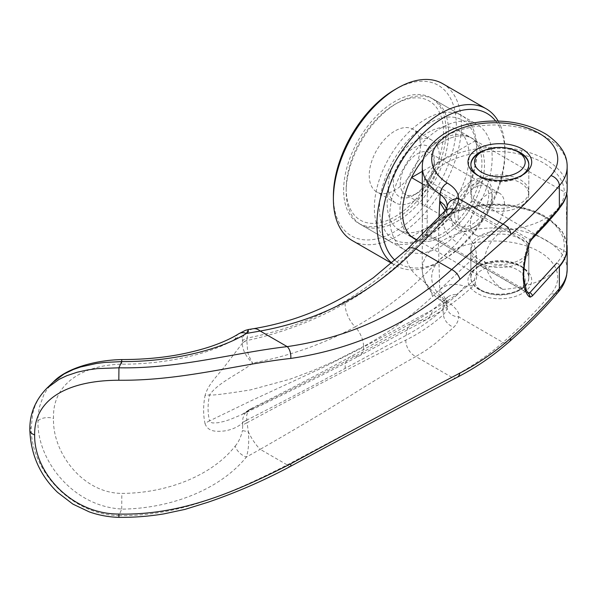 <?xml version="1.0" encoding="UTF-8"?>
<svg xmlns="http://www.w3.org/2000/svg" width="597" height="597" viewBox="0 0 597 597"><rect width="100%" height="100%" fill="white"/><g stroke="black" fill="none" stroke-linecap="round" stroke-linejoin="round"><path stroke-width="0.45" stroke-dasharray="2.98 2.24" d="M346.193 188.697A68.804 39.723 -60 0 1 394.848 104.423A68.804 39.723 -60 0 1 443.504 132.512A68.804 39.723 -60 0 1 394.848 216.786A68.804 39.723 -60 0 1 346.193 188.697L346.193 191.652A72.431 41.82 -60 0 1 397.408 102.945A72.431 41.82 -60 0 1 433.623 99.356A72.431 41.82 -60 0 1 448.631 132.512A72.431 41.82 -60 0 1 417.012 205.405A72.431 41.82 -60 0 1 361.2 224.808A72.431 41.82 -60 0 1 346.193 191.652M476.794 148.772A72.431 41.82 -60 0 1 425.579 237.479A72.431 41.82 -60 0 1 389.363 241.069A72.431 41.82 -60 0 1 374.364 207.913A72.431 41.82 -60 0 1 405.982 135.026A72.431 41.82 -60 0 1 461.794 115.617A72.431 41.82 -60 0 1 476.794 148.772L476.794 151.735A68.804 39.723 -60 0 1 428.139 236.002A68.804 39.723 -60 0 1 379.483 207.913A68.804 39.723 -60 0 1 428.139 123.639A68.804 39.723 -60 0 1 476.794 151.735M416.915 239.845L502.734 289.388C491.637 281.359 485.548 271.448 484.48 259.658C485.548 248.621 491.637 238.822 502.734 230.255L422.288 183.809M457.115 129.639A57.946 33.454 -60 0 1 469.115 156.168A57.946 33.454 -60 0 1 443.817 214.48A57.946 33.454 -60 0 1 399.169 230.002A57.946 33.454 -60 0 1 396.154 227.86A57.946 33.454 -60 0 1 387.169 203.48A57.946 33.454 -60 0 1 412.46 145.168A57.946 33.454 -60 0 1 457.115 129.639L472.473 138.511A57.946 33.454 -60 0 0 423.228 159.287A57.946 33.454 -60 0 1 472.473 138.511A57.946 33.454 -60 0 1 475.488 140.661L566.702 193.324M567.15 196.137L566.419 212.345L567.15 240.39M369.245 175.384A36.216 20.91 120 0 0 376.744 191.965A36.216 20.91 120 0 0 404.654 182.264A36.216 20.91 120 0 0 420.46 145.817A36.216 20.91 120 0 0 412.96 129.243A36.216 20.91 120 0 0 385.05 138.944A36.216 20.91 120 0 0 369.245 175.384M388.192 186.331A36.216 20.91 120 0 0 395.692 202.905A36.216 20.91 120 0 0 423.601 193.204A36.216 20.91 120 0 0 439.407 156.757A36.216 20.91 120 0 0 431.907 140.183A36.216 20.91 120 0 0 403.997 149.884A36.216 20.91 120 0 0 388.192 186.331M504.472 204.241A24.074 13.895 120 0 0 499.488 193.219A24.074 13.895 120 0 0 480.943 199.667A24.074 13.895 120 0 0 470.436 223.897A24.074 13.895 120 0 0 475.421 234.912A24.074 13.895 120 0 0 493.965 228.464A24.074 13.895 120 0 0 504.472 204.241M458.115 216.786A24.074 13.895 120 0 0 463.1 227.8A24.074 13.895 120 0 0 475.137 226.614A24.074 13.895 120 0 0 492.159 197.129A24.074 13.895 120 0 0 487.174 186.107A24.074 13.895 120 0 0 468.623 192.562A24.074 13.895 120 0 0 458.115 216.786M492.159 197.129L492.159 193.13A28.969 16.723 120 0 0 471.675 181.301A28.969 16.723 120 0 0 451.19 216.786A28.969 16.723 120 0 0 471.675 228.614A28.969 16.723 120 0 0 492.159 193.13M400.244 183.369A24.074 13.895 120 0 0 405.229 194.391A24.074 13.895 120 0 0 417.266 193.197A24.074 13.895 120 0 0 434.288 163.72A24.074 13.895 120 0 0 429.303 152.698A24.074 13.895 120 0 0 410.751 159.145A24.074 13.895 120 0 0 400.244 183.369M454.653 214.786A24.074 13.895 120 0 0 459.638 225.8A24.074 13.895 120 0 0 478.19 219.353A24.074 13.895 120 0 0 488.697 195.129A24.074 13.895 120 0 0 483.712 184.107A24.074 13.895 120 0 0 465.16 190.555A24.074 13.895 120 0 0 454.653 214.786M434.288 163.72L434.288 159.712A28.969 16.723 120 0 0 413.803 147.884A28.969 16.723 120 0 0 393.311 183.369A28.969 16.723 120 0 0 413.803 195.197A28.969 16.723 120 0 0 434.288 159.712M479.354 203.48A28.969 16.723 180 0 1 470.869 191.652A28.969 16.723 180 0 1 488.756 176.197A28.969 16.723 180 0 1 520.33 179.824A28.969 16.723 180 0 1 528.815 191.652A28.969 16.723 180 0 1 510.928 207.107A28.969 16.723 180 0 1 479.354 203.48M520.33 153.213A28.969 16.723 0 0 0 479.354 153.213M470.876 164.742A28.969 16.723 0 0 0 470.869 165.041A28.969 16.723 0 0 0 479.354 176.861A28.969 16.723 0 0 0 510.928 180.488A28.969 16.723 0 0 0 528.815 165.041A28.969 16.723 0 0 0 528.808 164.742M479.354 289.232L479.354 289.232A28.969 16.723 180 0 1 470.869 277.404A28.969 16.723 180 0 1 488.756 261.949A28.969 16.723 180 0 1 520.33 265.575A28.969 16.723 180 0 1 528.815 277.404A28.969 16.723 180 0 1 520.33 289.232A28.969 16.723 180 0 1 479.354 289.232L481.913 290.709A25.35 14.634 0 0 0 517.771 290.709A25.35 14.634 0 0 0 517.771 270.008A25.35 14.634 0 0 0 481.913 270.008A25.35 14.634 0 0 0 481.913 290.709L479.354 289.232M520.33 238.964A28.969 16.723 0 0 0 488.756 235.337A28.969 16.723 0 0 0 470.869 250.785A28.969 16.723 0 0 0 479.354 262.613A28.969 16.723 0 0 0 510.928 266.24A28.969 16.723 0 0 0 528.815 250.785A28.969 16.723 0 0 0 520.33 238.964M475.488 140.661L422.288 171.369M411.52 236.725L475.488 199.794A57.946 33.454 -60 0 1 416.781 239.979A57.946 33.454 -60 0 0 460.586 221.83A57.946 33.454 -60 0 0 484.48 165.041A57.946 33.454 -60 0 0 472.473 138.511L469.914 137.034A57.946 33.454 -60 0 1 481.913 163.563A57.946 33.454 -60 0 1 456.623 221.875A57.946 33.454 -60 0 1 411.975 237.397A57.946 33.454 -60 0 1 399.975 210.868A57.946 33.454 -60 0 1 425.265 152.556A57.946 33.454 -60 0 1 469.914 137.034M566.702 252.456L475.488 199.794M502.734 289.388A72.431 41.82 0 0 0 559.359 266.702M559.359 207.562A72.431 41.82 180 0 1 502.734 230.255M389.729 216.786A72.431 41.82 -60 0 1 421.348 143.892A72.431 41.82 -60 0 1 477.16 124.489A72.431 41.82 -60 0 1 492.159 157.645A72.431 41.82 -60 0 1 460.541 230.539A72.431 41.82 -60 0 1 404.729 249.942A72.431 41.82 -60 0 1 389.729 216.786M343.633 190.174A72.431 41.82 -60 0 1 375.252 117.281A72.431 41.82 -60 0 1 431.064 97.878A72.431 41.82 -60 0 1 446.063 131.034A72.431 41.82 -60 0 1 414.452 203.928A72.431 41.82 -60 0 1 358.64 223.33A72.431 41.82 -60 0 1 343.633 190.174M394.848 89.64A86.916 50.178 -60 0 1 456.309 125.124A86.916 50.178 -60 0 1 394.848 231.569A86.916 50.178 -60 0 1 333.395 196.085M442.683 83.677A90.535 52.275 -60 0 1 461.429 125.124A90.535 52.275 -60 0 1 421.907 216.233A90.535 52.275 -60 0 1 352.14 240.487M498.189 121.064A90.535 52.275 -60 0 1 504.965 150.257L504.965 153.213A86.916 50.178 -60 0 1 443.504 259.658A86.916 50.178 -60 0 1 395.102 260.367M495.644 121.019A86.916 50.178 -60 0 1 504.965 153.213M504.965 150.257A90.535 52.275 -60 0 1 440.944 261.135A90.535 52.275 -60 0 1 395.677 265.62A90.535 52.275 -60 0 1 391.945 263.076M438.982 217.174L438.482 244.613L439.75 289.881C446.205 284.03 454.586 282.851 464.884 286.344L473.794 285.456L474.966 284.045L476.525 277.956A1604.743 1125.427 -134.1 0 0 476.578 266.605A1604.743 1125.427 -134.1 0 0 476.525 255.225C475.839 246.576 471.958 239.33 464.884 233.479L459.496 228.785L454.138 223.032L445.071 210.801M529.539 243.367L528.375 243.039C524.778 254.165 522.942 264.531 522.86 274.127C522.942 283.582 524.778 290.023 528.375 293.47A2.895 2.612 132.6 0 1 528.755 293.754L427.848 235.457C427.056 233.912 426.87 228.42 427.318 218.965C426.87 208.443 427.056 197.129 427.87 185.018L528.375 243.039L529.8 239.501A2.895 2.052 -135.2 0 0 531.86 239.181M53.357 381.976L47.215 389.154L43.775 394.893L39.499 406.826L38.387 413.303L37.969 420.825C36.85 460.488 73.379 506.674 121.713 509.002L121.684 509.137C171.764 508.554 220.539 489.003 246.382 457.056C248.568 450.063 249.218 441.638 248.322 431.78L247.091 422.721C308.418 389.587 361.319 362.051 405.803 340.111C419.437 333.387 431.967 324.91 443.384 314.686L446.011 311.485L447.131 307.843L446.892 304.813L445.646 302.179L440.19 297.239A761.556 438.683 60.6 0 1 439.75 289.881L446.675 300.933L442.929 309.298A545.18 408.497 -135.7 0 0 443.384 314.686A12.313 8.903 46.4 0 0 453.735 327.268C456.787 324.186 458.429 320.716 458.668 316.858A11.589 9.448 4.9 0 1 447.131 307.843M46.767 388.319L41.506 394.266L37.857 399.9L34.969 406.087L32.872 412.796L31.193 427.355C30.492 469.69 70.647 514.853 118.915 515.554A1099.293 203.443 99.7 0 0 121.684 509.137M567.15 270.105L567.15 269.71A72.431 41.812 -0 0 0 545.934 240.143A72.431 41.82 180 0 0 467.011 231.076A72.431 41.82 180 0 0 422.288 269.71L422.288 234.434M479.354 259.658A28.969 16.723 0 0 0 510.928 263.284A28.969 16.723 0 0 0 528.815 247.83A28.969 16.723 0 0 0 520.33 236.002A28.969 16.723 0 0 0 488.756 232.375A28.969 16.723 0 0 0 470.869 247.83A28.969 16.723 0 0 0 479.354 259.658M520.33 266.165L520.33 266.165A28.969 16.723 180 0 1 528.815 277.993A28.969 16.723 180 0 1 510.928 293.448A28.969 16.723 180 0 1 479.354 289.821A28.969 16.723 180 0 1 470.869 277.993A28.969 16.723 180 0 1 479.354 266.165A28.969 16.723 180 0 1 520.33 266.165L522.375 267.344A31.872 18.403 180 0 1 522.375 293.366A31.872 18.403 180 0 1 477.309 293.366A31.872 18.403 180 0 1 477.309 267.344A31.872 18.403 180 0 1 522.375 267.344L520.33 266.165M478.384 175.682A28.969 16.723 0 0 0 479.354 176.272L477.309 175.093L479.354 176.272A28.969 16.723 0 0 0 520.33 176.272A28.969 16.723 0 0 0 521.3 175.682M520.33 182.779A28.969 16.723 180 0 1 528.815 194.607A28.969 16.723 180 0 1 510.928 210.062A28.969 16.723 180 0 1 479.354 206.435A28.969 16.723 180 0 1 470.869 194.607A28.969 16.723 180 0 1 488.756 179.152A28.969 16.723 180 0 1 520.33 182.779M425.071 177.816L424.549 179.063L427.803 181.533L427.855 180.645L425.071 177.816C435.265 154.593 483.674 140.847 521.853 150.511C530.972 152.653 538.994 155.72 545.934 159.712A72.431 41.82 180 0 1 567.15 189.286L567.15 189.339M520.771 207.652L521.427 207.196L521.853 208.465C483.794 198.823 435.273 212.495 425.071 235.778L423.437 237.569C424.191 235.315 425.668 234.606 427.87 235.442L427.855 233.867C437.653 211.517 484.234 198.391 520.771 207.652C557.74 215.592 575.501 243.046 556.762 263.001A2.895 2.119 -139.5 0 1 559.359 266.105M423.437 237.569L422.624 235.666L422.288 230.569L422.295 204.45L423.258 185.615L423.437 184.13L427.87 185.018L427.803 181.533M425.071 235.778L425.258 234.949L427.855 233.867L529.8 292.724M121.713 509.002L121.84 493.391C166.503 493.294 211.972 475.787 235.203 446.049A11.589 6.627 -140.4 0 0 246.382 457.056L260.202 449.317A22.447 6.903 60.5 0 1 248.322 431.78L242.434 430.571L242.725 425.654A11.604 6.254 174.1 0 1 247.091 422.721L246.83 420.087C281.739 402.326 314.522 385.095 345.178 368.379L406.266 335.283C419.579 328.246 431.803 319.582 442.929 309.298A21.731 15.843 47 0 1 446.862 297.821A21.731 15.843 47 0 1 446.862 297.813A21.731 15.843 47 0 1 457.526 294.56C446.526 304.448 434.153 313.164 420.415 320.701L355.14 356.305A18.828 10.53 -118.4 0 0 359.633 355.693L359.633 355.693A18.828 10.53 -118.4 0 0 363.566 347.073L432.429 309.828C448.19 301.276 462.891 290.649 476.525 277.956M238.852 333.708L238.599 333.865A11.589 9.112 -122.2 0 0 235.203 338.947C212.375 353.29 166.593 364.483 121.84 364.163C82.707 365.103 52.14 383.722 53.551 418.422C52.14 452.31 82.707 493.279 121.84 493.391M512.51 149.407A28.969 16.723 0 0 0 487.174 149.407M118.915 515.554L118.967 515.592C178.973 516.629 234.33 491.846 287.194 464.906L451.66 377.222C469.832 367.968 486.936 356.372 502.972 342.439C520.741 326.857 536.74 310.649 550.956 293.814A63.013 36.38 -0 0 0 530.106 247.3A63.013 36.38 -0 0 0 447.526 253.292A63.013 36.38 -0 0 0 447.28 301.343C456.205 308 460.003 313.171 458.668 316.858L502.972 342.439A9.418 6.418 48.8 0 0 509.181 341.827M456.959 377.423A9.418 6.709 62.9 0 1 451.66 377.222L415.818 356.536C397.729 366.692 378.222 378.289 357.297 391.341C328.246 409.639 295.881 428.967 260.202 449.317L287.194 464.906A9.418 2.709 61.8 0 0 290.246 466.496M424.549 179.063L423.437 184.13M447.28 301.343A9.418 5.791 -56.6 0 1 442.093 301.515A9.418 5.791 -56.6 0 1 440.19 297.239A72.431 41.82 180 0 1 422.288 269.71L422.863 275.598L426.437 285.306C430.004 291.612 435.22 297.015 442.093 301.515L447.123 306.164M550.956 293.814L555.217 294L558.061 292.306M405.803 340.111A14.485 10.53 61.2 0 0 415.818 356.536L426.131 350.23L435.385 343.417L453.735 327.268M121.713 361.469L121.84 364.163M464.884 286.351L457.526 294.56M447.131 206.928L443.384 214.636A545.203 379.759 -139.9 0 0 442.929 219.383L446.086 214.271L446.675 211.637L446.481 208.905M445.101 210.771A12.313 8.5 -136.2 0 0 443.384 214.636L405.803 253.538C361.319 298.119 308.418 326.298 247.091 338.081L248.636 329.492M253.292 328.731A22.447 12.216 -99.2 0 0 248.322 331.895A11.589 10.746 -31.3 0 0 242.434 337.753L242.457 343.372C242.263 346.163 243.136 349.536 245.068 353.484C247.106 357.148 249.636 360.334 252.665 363.058C251.859 362.364 247.815 353.909 247.688 351.797L246.83 340.566A11.589 7.186 4.1 0 0 242.457 343.372M118.893 517.36L118.975 515.592M476.525 255.225L432.429 296.53C411.452 316.261 388.498 332.902 363.566 346.454A18.828 10.507 -118.5 0 0 355.14 326.872C323.619 343.991 289.463 356.058 252.665 363.058C240.181 373.282 218.092 382.356 209.584 394.938C207.577 404.333 207.577 412.975 209.584 420.863L250.546 401.027L322.716 367.61L363.566 347.073L363.566 346.454L335.917 360.513L313.731 370.334L290.082 379.185L250.509 389.893C225.502 393.901 211.86 395.58 209.584 394.938A21.805 10.007 11.9 0 0 205.032 395.632C203.159 405.632 203.159 414.945 205.032 423.579A21.805 14.522 165.8 0 1 209.584 420.863L210.681 422.333L212.741 422.974L218.077 422.736L223.957 421.437L229.949 419.557L241.636 414.661L252.665 408.512L248.367 410.206L245.098 413.303L242.964 417.967L242.457 422.855A11.589 6.157 176.2 0 1 246.83 420.087L246.673 415.624L247.658 411.751L249.703 409.363L252.665 408.512C289.448 390.572 323.604 373.17 355.14 356.305A21.731 12.447 -118.9 0 0 349.782 357.103L349.782 357.103A21.731 12.447 -118.9 0 0 345.178 368.379M345.178 303.209A21.731 12.268 60.4 0 0 355.14 326.872C378.573 313.903 400.333 297.858 420.415 278.739L457.526 242.628A21.731 14.843 43.3 0 1 442.929 219.383L406.266 256.77C387.647 275.098 367.282 290.575 345.178 303.209C314.604 320.619 281.821 333.074 246.83 340.566L246.845 340.439A11.589 7.045 5.7 0 0 242.472 343.118L223.927 367.386C216.539 376.849 208.047 384.617 205.032 395.632M205.032 423.579C208.047 432.086 216.539 431.661 223.92 431.012C230.994 430.034 237.173 427.415 242.472 423.146L242.457 422.855M246.845 340.439L247.091 338.081A11.597 7.074 6.2 0 0 242.725 340.745M246.845 420.221A11.589 6.283 -5.4 0 0 242.472 423.146L242.725 425.654M235.203 338.947C238.696 336.499 241.106 336.104 242.434 337.753M235.203 446.049C238.561 442.213 240.972 437.049 242.434 430.571M464.884 233.479L457.526 242.628M528.875 293.597L427.87 235.442C425.571 235.315 424.549 235.427 424.773 235.808L427.803 234.576M559.359 208.152A2.895 2.119 40.5 0 1 558.979 209.271A2.895 2.119 40.5 0 1 558.949 209.308A2.895 2.119 40.5 0 1 556.762 209.778L529.8 239.501L427.855 180.645C437.646 158.339 484.115 145.153 520.771 154.429L521.853 150.511M521.853 208.465C530.949 210.599 538.972 213.666 545.934 217.674A72.431 41.82 180 0 1 567.15 247.24L567.15 247.24M422.295 166.451A72.431 41.82 180 0 1 467.294 128.109A72.431 41.82 180 0 1 545.934 137.243A72.424 41.812 180 0 1 567.15 166.473M424.549 236.725L425.258 234.949C436.243 210.778 483.831 197.831 521.427 207.196L534.031 211.017L542.546 214.816L549.262 218.8L562.404 231.8L567.083 245.337M427.318 218.965L427.318 218.957C424.728 218.151 423.079 218.569 422.37 220.218L422.288 230.554M530.36 240.733L528.875 241.389M37.969 420.825A11.589 6.694 180 0 1 53.551 418.422M520.771 154.429C557.643 162.332 575.545 189.786 556.762 209.778M407.363 249.18A14.485 8.022 -133.7 0 0 405.803 253.538M29.85 430.131A9.418 5.433 180 0 1 31.193 427.355M432.429 296.53A18.828 10.358 -133.3 0 0 420.415 278.739A21.731 12.022 45.9 0 1 406.266 256.77M406.266 335.283A21.731 15.873 61.3 0 1 413.214 322.119A21.731 15.873 61.3 0 1 420.415 320.701A18.828 13.619 -118.3 0 0 426.527 319.544A18.828 13.619 -118.3 0 0 432.429 309.828M433.623 99.356L461.794 115.617M395.692 202.905L376.744 191.965M475.421 234.912L463.1 227.8M459.638 225.8L405.229 194.391M470.869 165.041L470.869 191.652M470.869 250.785L470.869 277.404M517.771 290.709L520.33 289.232M528.815 250.785L528.815 277.404M528.815 165.041L528.815 191.652M417.266 193.197L413.803 195.197M483.712 184.107L429.303 152.698M475.137 226.614L471.675 228.614M499.488 193.219L487.174 186.107M431.907 140.183L412.96 129.243M399.169 230.002L411.975 237.397M428.139 236.002L425.579 237.479M361.2 224.808L389.363 241.069M394.848 104.423L397.408 102.945M431.064 97.878L477.16 124.489M443.504 259.658L440.944 261.135M391.669 263.307L395.677 265.62M358.64 223.33L404.729 249.942M528.815 277.993L528.815 247.83M528.815 194.607L528.815 164.444M520.33 176.272L522.375 175.093M479.354 266.165L477.309 267.344M470.869 194.607L470.869 164.444M470.869 277.993L470.869 247.83M242.009 414.475L250.18 409.094C285.985 391.192 319.186 373.864 349.782 357.103L413.214 322.119C425.437 315.417 436.653 307.313 446.862 297.813L447.541 297.105L446.675 300.933L447.123 306.171M446.884 213.51L447.116 207.077M241.919 414.527C284.321 394.266 323.559 374.655 359.633 355.693L426.527 319.544C443.511 310.373 459.272 299.015 473.802 285.463M422.288 206.137L422.37 220.136M558.949 209.308L563.777 202.376L566.799 193.54"/><path stroke-width="0.9" d="M422.288 183.809L411.52 177.593A57.946 33.454 -60 0 1 423.228 159.287A57.946 33.454 -60 0 0 402.535 212.345A57.946 33.454 -60 0 0 414.534 238.875A57.946 33.454 -60 0 1 411.52 236.725L416.915 239.845M559.359 207.562A72.431 41.82 180 0 0 566.702 193.324L567.15 196.137L566.702 252.456A72.431 41.82 0 0 1 559.359 266.702M481.913 151.735A25.35 14.634 180 0 1 517.771 151.735L517.771 151.735A25.35 14.634 180 0 1 517.771 172.429A25.35 14.634 180 0 1 481.913 172.429A25.35 14.634 180 0 1 481.913 151.735L479.354 153.213A28.969 16.723 0 0 0 470.876 164.742M520.33 153.213L517.771 151.735L520.33 153.213A28.969 16.723 0 0 1 528.808 164.742M422.288 171.369L411.52 177.593M416.781 239.979A57.946 33.454 -60 0 1 414.534 238.875A57.946 33.454 -60 0 0 416.781 239.979M397.408 88.162L394.848 89.64A86.916 50.178 -60 0 0 333.395 196.085L333.395 199.04A90.535 52.275 -60 0 1 397.408 88.162A90.535 52.275 -60 0 1 442.683 83.677L486.212 108.811A90.535 52.275 -60 0 1 498.189 121.064M391.669 263.307L352.14 240.487A90.535 52.275 -60 0 1 333.395 199.04M391.945 263.076A90.535 52.275 -60 0 1 376.923 224.173A90.535 52.275 -60 0 1 416.445 133.064A90.535 52.275 -60 0 1 486.212 108.811M395.102 260.367A86.916 50.178 -60 0 1 382.05 224.173A86.916 50.178 -60 0 1 426.579 130.243A86.916 50.178 -60 0 1 495.644 121.019M559.359 288.575L559.359 266.105A72.431 41.82 180 0 0 567.15 247.24L567.15 269.71A72.431 41.812 -0 0 0 567.15 269.702A72.431 41.812 -0 0 1 559.359 288.575L558.098 292.261C544.367 308.627 528.069 325.149 509.181 341.827L509.181 341.827C492.898 356.073 475.488 367.939 456.959 377.423L456.959 377.423C409.758 402.094 354.185 431.788 290.246 466.496L290.246 466.496C263.829 480.607 236.397 492.525 207.965 502.249L184.943 509.405L163.817 513.898C149.026 516.338 134.049 517.487 118.893 517.36L118.833 514.047C182.339 515.554 238.002 490.644 290.754 463.832C356.267 428.206 412.639 397.96 459.877 373.095C477.757 363.901 494.741 352.223 510.831 338.081C528.741 322.276 544.919 305.776 559.359 288.575M567.15 166.473A72.424 41.812 180 0 1 567.15 166.802A72.424 41.812 180 0 1 567.15 166.809L567.15 189.286A72.431 41.82 180 0 1 559.359 208.152L559.359 185.682C544.919 202.644 528.741 218.92 510.831 234.494L459.877 279.456C412.639 322.432 356.267 348.752 290.754 358.431C238.002 364.192 182.346 380.856 118.81 380.252C71.961 380.259 34.036 396.699 34.641 434.885C34.022 472.846 71.819 514.144 118.84 514.047M521.3 175.682A28.969 16.723 0 0 0 528.815 164.444A28.969 16.723 0 0 0 520.33 152.616A28.969 16.723 0 0 0 512.51 149.407M522.375 149.071A31.872 18.403 180 0 1 522.375 175.093A31.872 18.403 180 0 1 477.309 175.093L477.309 175.093A31.872 18.403 180 0 1 477.309 149.071A31.872 18.403 180 0 1 522.375 149.071M530.36 240.733L529.539 243.367L530.36 240.733L532.315 237.934L559.359 208.152M529.3 243.255C521.36 266.075 521.36 290.261 529.3 296.761L530.36 297.112L532.315 295.955A2.895 2.052 -135.2 0 0 529.8 292.724L528.375 293.47M487.174 149.407A28.969 16.723 0 0 0 470.869 164.444A28.969 16.723 0 0 0 478.384 175.682M445.071 210.801L440.713 203.726L439.75 201.085L438.982 217.174M446.481 208.905L444.31 204.868L439.75 201.085A760.817 433.788 60.1 0 1 440.19 194.338A9.418 5.791 -56.6 0 1 447.28 183.07C454.615 187.436 458.406 192.607 458.668 198.577C458.429 202.428 456.78 206.032 453.735 209.383L427.28 237.479L415.818 248.852L451.66 269.546C405.341 311.761 350.521 337.454 287.194 346.626C234.322 352.7 178.958 368.909 118.937 367.804L97.326 368.61L87.834 369.901L77.326 372.185L66.819 375.685L59.178 379.296L46.767 388.319C35.148 400.341 29.514 414.288 29.85 430.153L29.85 430.153A9.418 5.433 180 0 1 29.85 430.131C30.79 454.645 40.029 475.384 57.558 492.353L72.849 504.084L89.259 511.883C98.841 515.248 108.721 517.077 118.893 517.36M567.15 166.809A72.424 41.812 180 0 1 559.359 185.682A9.418 6.91 -139.8 0 0 550.897 175.608C536.696 192.421 520.718 208.599 502.972 224.159L451.66 269.546A9.418 5.074 -132.2 0 1 459.877 279.456M567.15 269.71L566.628 275.321C565.396 281.568 562.538 287.232 558.038 292.329L558.098 292.261M118.915 367.767A1099.965 216.651 -81.3 0 1 121.684 361.595L104.535 362.454L96.214 363.513L80.67 366.961L73.453 369.453L63.969 374.035L53.357 381.976C66.006 368.476 94.804 360.155 121.698 359.566L121.713 361.469M290.754 358.431A9.418 4.918 -98.1 0 0 287.194 346.626L260.21 331.044C320.962 320.037 372.834 292.634 415.818 248.852A14.485 8.022 -133.7 0 0 407.363 249.18L373.341 277.754L354.999 290.187C323.492 309.918 289.59 322.761 253.292 328.731L253.292 328.731A22.447 12.216 -99.2 0 1 260.21 331.044L246.382 333.454C220.539 349.79 171.742 361.842 121.684 361.595M550.897 175.608A63.013 36.38 0 0 0 530.173 129.049A63.013 36.38 0 0 0 447.556 134.997A63.013 36.38 0 0 0 447.28 183.07M532.315 295.955L559.359 266.105M422.288 205.958L422.288 166.809A72.431 41.82 180 0 0 440.19 194.338C445.146 198.062 447.459 202.264 447.131 206.928L445.101 210.771L407.363 249.18M510.831 234.494A9.418 6.418 -131.2 0 0 502.972 224.159L458.668 198.577A11.589 9.448 -175.1 0 0 447.131 206.928M246.382 333.454A11.589 9.112 -122.2 0 0 238.658 333.827A11.589 9.112 -122.2 0 0 238.599 333.865L245.568 330.298L248.636 329.492L246.382 333.454M118.81 380.252L118.945 367.804M529.539 243.367L529.539 243.367C526.427 252.135 523.099 267.008 523.808 278.784L526.435 290.523L528.755 293.754A2.895 2.612 132.6 0 1 529.3 296.761M530.427 241.263L531.86 239.181A2.895 2.052 -135.2 0 0 532.315 237.934M530.36 297.112L528.875 293.597M567.15 166.802C567.404 154.929 560.501 144.131 546.449 134.429C529.233 124.154 509.002 119.796 485.757 121.355C458.399 123.654 438.847 133.213 427.116 150.041C423.945 155.295 422.34 160.884 422.295 166.809A72.431 41.82 180 0 1 422.295 166.451M510.831 338.081A9.418 6.418 48.8 0 1 509.181 341.827M529.8 292.724L556.762 263.001M459.877 373.095A9.418 6.709 62.9 0 1 456.959 377.423M453.735 209.383A12.313 8.5 -136.2 0 0 445.101 210.771M34.641 434.885A9.418 5.433 180 0 1 29.85 430.153M290.754 463.832A9.418 2.709 61.8 0 1 290.246 466.496M422.288 234.434L422.288 230.569M46.812 388.281L53.357 381.976M238.658 333.827C232.367 337.805 224.524 341.514 215.136 344.947C207.786 347.663 199.07 350.178 188.995 352.499C168.757 357.193 146.325 359.543 121.698 359.566M248.636 329.492L253.292 328.731M567.083 245.337L567.15 247.24M566.799 193.54L567.15 189.339M531.86 239.181L545.643 224.666L558.979 209.271"/></g></svg>
